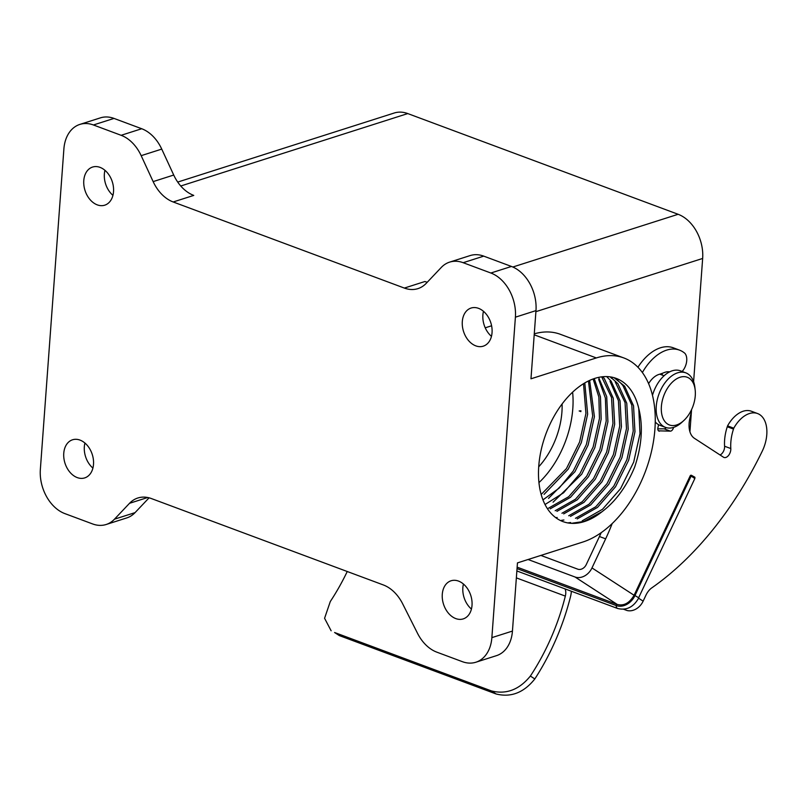 <?xml version="1.0" encoding="UTF-8"?>
<svg xmlns="http://www.w3.org/2000/svg" width="807" height="807" viewBox="0 0 807 807"><rect width="100%" height="100%" fill="white"/><g stroke="black" fill="none" stroke-linecap="round" stroke-linejoin="round"><path stroke-width="1.21" d="M638.609 598.219L643.139 601.154A14.546 11.439 123 0 1 626.868 610.455L623.64 609.255M643.139 601.154L645.903 595.273A14.546 8.857 110.4 0 1 651.763 587.899A280.775 171.003 110.4 0 0 762.242 451.194A29.102 17.724 110.4 0 0 757.581 413.547A29.102 17.724 110.4 0 0 733.775 428.194L733.492 429.072A36.376 22.152 110.4 0 0 730.799 448.551A6.728 4.096 -69.6 0 1 728.691 455.259A6.728 4.096 -69.6 0 1 723.97 457.448A6.728 4.096 -69.6 0 1 723.476 457.196L694.413 438.312A21.829 13.295 110.4 0 1 689.803 418.712L691.185 412.488A3.642 2.219 -69.6 0 0 691.185 410.4M601.215 532.64A145.502 88.619 -69.6 0 1 599.44 536.524L586.235 564.628A7.273 5.72 123 0 1 577.751 569.167L540.861 555.418M617.315 604.473L575.018 576.995L528.06 559.503M575.018 576.995A14.546 11.439 -57 0 0 591.985 567.926L605.654 538.834L599.44 536.524M673.512 427.407L673.462 427.649A3.642 2.219 -69.6 0 1 670.375 431.15L658.532 430.837M658.593 424.684L657.927 427.69A3.642 2.219 110.4 0 0 658.956 431.089A3.642 2.219 110.4 0 0 659.46 431.18M648.616 383.618A20.175 12.287 -69.6 0 1 659.208 374.357A72.751 44.304 -69.6 0 0 663.929 372.683A22.243 13.548 -69.6 0 1 669.659 371.866M682.147 371.482A11.964 7.283 110.4 0 0 684.931 353.375A45.888 27.952 -69.6 0 0 679.504 350.127L673.29 347.807A45.888 27.952 -69.6 0 0 637.944 367.246M642.382 372.511A45.888 27.952 -69.6 0 1 679.504 350.127M612.19 523.541A145.502 88.619 -69.6 0 1 605.654 538.834M666.178 427.619A3.642 2.219 -69.6 0 1 664.161 428.83L657.796 428.85M733.775 428.194L727.561 425.874L727.268 426.762A36.376 22.152 110.4 0 0 724.585 446.231A6.728 4.096 -69.6 0 1 720.056 454.966M757.581 413.547L751.367 411.227A29.102 17.724 110.4 0 0 727.561 425.874M668.942 372.239L668.075 371.916A11.964 7.283 110.4 0 0 668.378 372.047A11.964 7.283 110.4 0 0 668.7 372.148M623.71 609.245L626.868 610.455M571.346 591.249A18.238 11.106 -69.6 0 1 570.559 596.454A171.417 104.396 -69.6 0 1 534.819 678.949C523.854 692.678 510.962 697.692 496.123 693.98L491.402 690.913C506.271 694.656 519.264 689.703 530.37 676.054A163.054 99.301 110.4 0 0 565.334 596.111A9.876 6.012 110.4 0 0 565.263 589.423L565.435 589.039M491.402 690.913L334.582 632.506L339.303 635.573L334.582 632.506M347.242 571.507A163.054 99.301 110.4 0 1 330.295 601.538L324.575 618.283L331.132 630.781M496.123 693.98L339.303 635.573M177.711 182.079L394.199 113.02A36.376 26.036 72.3 0 1 407.757 113.575L678.122 214.289A36.376 26.036 72.3 0 1 702.655 258.452L693.606 381.701M691.559 409.623L689.924 431.806M463.157 262.699A36.376 26.036 -107.7 0 0 449.6 262.134L470.178 255.567A36.376 26.036 72.3 0 1 483.736 256.132L463.157 262.699L490.868 273.018A36.376 26.036 72.3 0 1 515.401 317.181L491.867 637.631A36.376 26.036 72.3 0 1 475.888 662.224L496.466 655.657A36.376 26.036 72.3 0 0 512.445 631.074L517.458 562.893L582.815 542.042A98.212 59.819 110.4 0 0 651.814 450.003A98.212 59.819 110.4 0 0 623.851 357.955L560.32 334.29A98.212 59.819 110.4 0 0 534.274 333.836M662.376 375.104L662.325 374.831A27.287 16.614 110.4 0 0 662.033 373.429M79.863 124.409A36.376 26.036 72.3 0 1 93.42 124.974L121.131 135.304L141.709 128.737L113.999 118.417A36.376 26.036 72.3 0 0 100.441 117.852L79.863 124.409A36.376 26.036 72.3 0 0 63.884 149.002L40.35 469.452A36.376 26.036 72.3 0 0 64.883 513.615L92.593 523.935A36.376 26.036 -107.7 0 0 106.151 524.5A36.376 26.036 -107.7 0 0 114.473 519.183L129.524 503.306A36.376 26.036 72.3 0 1 137.846 498A36.376 26.036 72.3 0 1 151.403 498.565L383.345 584.954A36.376 26.036 72.3 0 1 402.643 603.787L417.532 633.324A36.376 26.036 -107.7 0 0 436.829 652.157L462.33 661.659A36.376 26.036 72.3 0 0 475.888 662.224M449.6 262.134A36.376 26.036 -107.7 0 0 441.278 267.45L426.227 283.328A36.376 26.036 72.3 0 1 417.905 288.634A36.376 26.036 72.3 0 1 404.347 288.069L173.182 201.972A36.376 26.036 72.3 0 1 153.148 181.605L141.175 155.66A36.376 26.036 -107.7 0 0 121.131 135.304M623.851 357.955A98.212 59.819 110.4 0 0 596.333 357.945L530.976 378.796L535.979 310.614L515.401 317.181M634.665 467.092C641.847 445.605 643.219 426.106 638.781 408.594A76.393 46.524 110.4 0 0 616.235 378.402A76.393 46.524 110.4 0 0 545.976 433.752A76.393 46.524 110.4 0 0 562.903 521.574A76.393 46.524 110.4 0 0 584.318 521.584A76.393 46.524 110.4 0 0 602.002 511.739C615.68 501.429 626.565 486.55 634.665 467.092M562.096 403.984A60.021 36.557 -69.6 0 1 538.693 466.809M491.453 336.337A20.004 14.314 72.3 0 1 483.474 311.31M404.347 288.069L424.926 281.512A36.376 26.036 -107.7 0 0 427.246 282.248M483.736 256.132L511.446 266.451A36.376 26.036 72.3 0 1 535.979 310.614M471.429 609.063A20.004 14.314 72.3 0 1 463.44 584.036M92.906 468.08A20.004 14.314 72.3 0 1 84.927 443.043M114.473 519.183L135.051 512.627L149.083 497.818M135.051 512.627A36.376 26.036 72.3 0 1 126.729 517.933L106.151 524.5M112.94 195.344A20.004 14.314 72.3 0 1 104.95 170.317M141.709 128.737A36.376 26.036 72.3 0 1 161.743 149.103L141.175 155.66M153.148 181.605L173.727 175.038L161.743 149.103M173.727 175.038A36.376 26.036 -107.7 0 0 193.761 195.405L173.182 201.972M455.773 618.586A20.004 14.314 72.3 0 1 442.418 599.218A20.004 14.314 72.3 0 1 451.063 580.778A20.004 14.314 72.3 0 1 470.784 595.485A20.004 14.314 72.3 0 1 463.228 618.898A20.004 14.314 72.3 0 1 455.773 618.586M77.25 477.593A20.004 14.314 72.3 0 1 63.894 458.235A20.004 14.314 72.3 0 1 72.549 439.785A20.004 14.314 72.3 0 1 92.27 454.492A20.004 14.314 72.3 0 1 84.705 477.905A20.004 14.314 72.3 0 1 77.25 477.593M97.274 204.867A20.004 14.314 72.3 0 1 83.918 185.499A20.004 14.314 72.3 0 1 92.573 167.059A20.004 14.314 72.3 0 1 112.294 181.767A20.004 14.314 72.3 0 1 104.739 205.18A20.004 14.314 72.3 0 1 97.274 204.867M475.797 345.86A20.004 14.314 72.3 0 1 462.441 326.492A20.004 14.314 72.3 0 1 471.096 308.042A20.004 14.314 72.3 0 1 490.817 322.76A20.004 14.314 72.3 0 1 483.252 346.173A20.004 14.314 72.3 0 1 475.797 345.86M538.935 482.626A76.393 46.524 110.4 0 0 572.617 392.182M580.889 411.61L579.164 410.965L580.959 410.793M541.154 494.52L566.474 468.544L579.628 441.954L585.932 413.487L583.522 383.718M584.803 382.942L587.647 414.122L581.343 442.599L568.199 469.18L544.079 494.378M542.94 499.896L559.09 488.174L573.232 471.056L586.386 444.475L592.691 415.998L588.444 380.985M589.655 380.41L594.406 416.644L588.101 445.111L574.957 471.702L548.518 498.373M545.007 504.526L563.599 492.774L579.991 473.578L593.145 446.987L599.45 418.52L598.875 397.044L593.206 379.199M594.234 378.594L600.458 396.842L601.165 419.156L594.86 447.633L581.716 474.213L553.067 502.186M548.417 508.218L568.703 496.719L586.75 476.09L599.904 449.509L606.208 421.032L605.381 398.053L598.713 379.522M598.582 377.394L606.713 396.671L607.923 421.678L601.619 450.155L588.474 476.735L570.428 497.354L550.162 508.854M555.166 510.74L575.462 499.23L593.518 478.612L606.662 452.031L612.967 423.554L611.535 397.548L601.689 376.859M602.718 376.748L604.362 378.634L613.249 398.194L614.682 424.2L608.377 452.666L595.233 479.257L577.187 499.866L556.921 511.366M561.954 513.242L582.23 501.742L600.277 481.133L613.421 454.543L619.726 426.076L618.424 400.675L610.001 381.287M606.672 376.597L611.121 381.156L620.008 400.706L621.44 426.711L615.136 455.188L601.992 481.769L583.945 502.388L563.679 513.888M568.713 515.764L588.989 504.264L607.035 483.645L620.179 457.065L626.484 428.588L625.052 402.582L615.277 381.973M610.455 376.919L617.88 383.668L626.767 403.228L628.199 429.233L621.904 457.7L608.75 484.291L590.704 504.9L570.438 516.409M575.441 518.296L595.737 506.786L613.794 486.167L626.938 459.576L633.243 431.109L631.81 405.104L622.913 385.544L620.452 382.8M602.002 511.739L583.945 521.443L572.355 523.168M614.056 377.696L624.638 386.19L633.525 405.739L634.968 431.745L628.663 460.222L615.509 486.803L597.462 507.421L577.197 518.921M582.22 520.808L602.496 509.308L620.553 488.679L633.697 462.098L640.001 433.621L638.781 408.594M683.791 420.558A25.461 15.504 110.4 0 0 695.18 389.983A25.461 15.504 110.4 0 0 677.244 378.473A25.461 15.504 110.4 0 0 661.296 408.483A25.461 15.504 110.4 0 0 676.569 424.976A25.461 15.504 110.4 0 0 683.791 420.558L681.865 422.323A29.102 17.724 -69.6 0 1 673.613 427.377A29.102 17.724 -69.6 0 1 665.462 427.377A29.102 17.724 -69.6 0 1 659.016 393.917A29.102 17.724 -69.6 0 1 685.779 372.834L680.372 370.817A29.102 17.724 110.4 0 0 652.49 395.279M655.264 421.93A29.102 17.724 110.4 0 0 660.055 425.36L665.462 427.377M685.779 372.834A29.102 17.724 -69.6 0 1 694.877 387.39L695.18 389.983M570.68 522.522L568.279 522.845M616.901 379.24L618.293 380.843M563.922 520.011L561.521 520.323M610.304 376.899L611.535 378.322M557.163 517.489L555.771 517.691M694.706 478.42L691.105 476.08L691.478 475.323A0.948 0.746 -57 0 0 690.439 475.817M638.579 597.886L694.908 478.38C694.05 476.564 697.077 478.48 691.478 475.323L694.292 477.159M516.863 570.952L617.607 608.478C626.545 610.667 633.606 607.116 638.791 597.846L634.978 595.546L691.105 476.08L690.378 475.918M591.985 567.926L634.262 595.384M625.929 610.072L624.507 609.144M670.375 431.15L664.161 428.83M730.799 448.551L724.585 446.231M733.492 429.072L727.268 426.762M565.334 596.111L516.349 577.873M530.37 676.054L534.819 678.949M678.122 214.289L512.838 267.016M702.655 258.452L535.909 311.653M491.594 325.786L485.229 327.813M407.757 113.575L180.748 186.003M512.445 631.074L491.867 637.631M511.446 266.451L490.868 273.018M113.999 118.417L93.42 124.974M147.711 497.505L129.524 503.306M596.333 357.945L534.204 334.804M691.478 475.323A0.948 0.948 0 0 0 690.227 475.787L634.11 595.243L634.978 595.546A16.079 12.64 123 0 1 616.235 605.563L517.035 568.612M617.607 608.478A4.307 2.623 -69.6 0 1 616.235 605.563A0.948 0.575 -69.6 0 1 617.264 604.463M634.11 595.243C629.45 603.122 623.821 606.178 617.204 604.433L517.136 567.16L617.123 604.413M668.922 372.249L668.378 372.047M600.842 533.477L599.238 533.992M664.1 375.749L659.844 374.166"/></g></svg>

